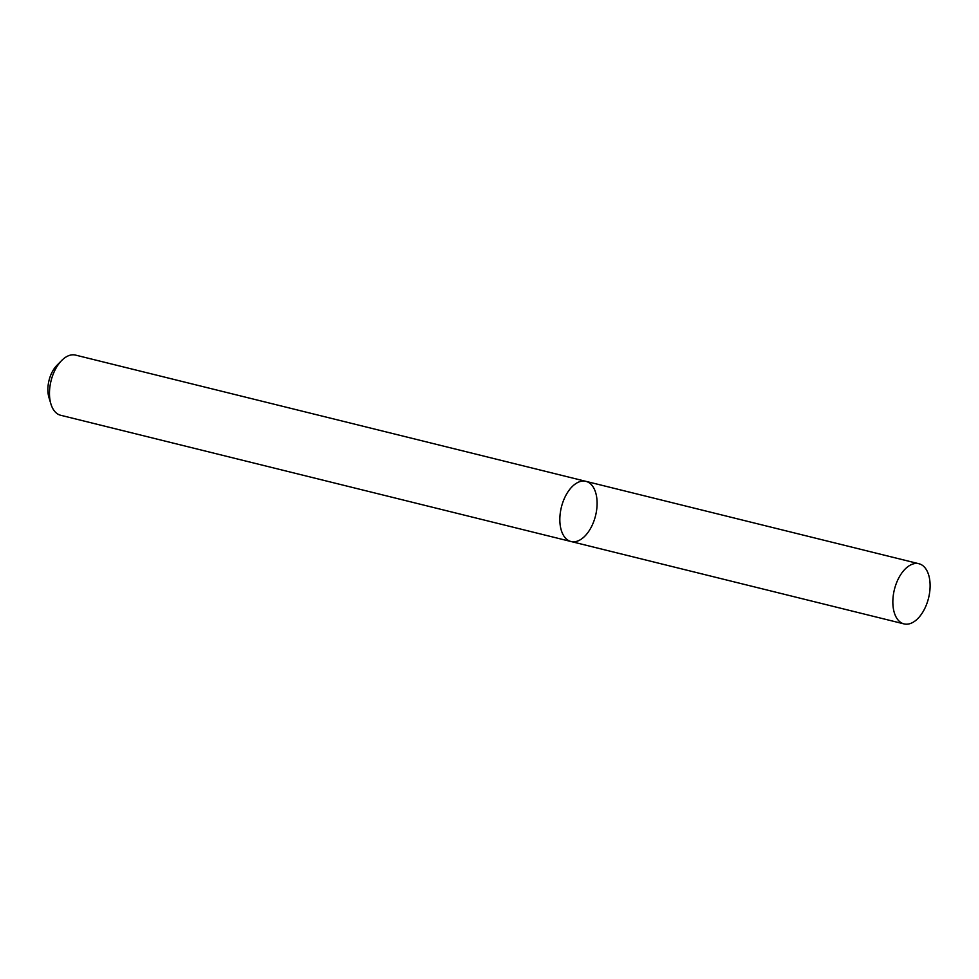 <?xml version="1.0" encoding="UTF-8"?>
<svg xmlns="http://www.w3.org/2000/svg" width="979" height="979" viewBox="0 0 979 979"><rect width="100%" height="100%" fill="white"/><g stroke="black" fill="none" stroke-linecap="round" stroke-linejoin="round"><path stroke-width="1.47" d="M583.031 537.826A30.998 17.598 103.9 0 0 597.043 505.715A30.998 17.598 103.9 0 0 585.919 481.35A30.998 17.598 103.9 0 0 561.383 507.208A30.998 17.598 103.9 0 0 571.026 541.522A30.998 17.598 103.9 0 0 583.031 537.826M571.026 541.522A30.998 17.598 103.9 0 1 561.383 507.208A30.998 17.598 103.9 0 1 585.919 481.35L75.542 355.096A30.998 17.598 103.9 0 0 61.701 360.48A30.998 17.598 103.9 0 0 50.932 404.046A30.998 17.598 103.9 0 0 60.661 415.267L904.033 623.904A30.998 17.598 103.9 0 0 916.038 620.209A30.998 17.598 103.9 0 0 930.05 588.098A30.998 17.598 103.9 0 0 918.926 563.733A30.998 17.598 103.9 0 0 894.39 589.603A30.998 17.598 103.9 0 0 904.033 623.904M61.701 360.48L56.917 365.326A22.909 13.008 103.9 0 0 48.95 397.523L50.932 404.046M585.919 481.35L918.926 563.733"/></g></svg>
